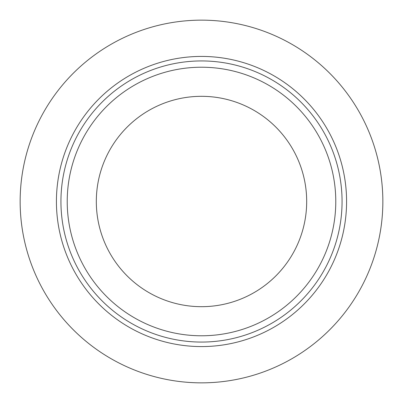 <?xml version="1.0" encoding="UTF-8"?>
<svg xmlns="http://www.w3.org/2000/svg" width="403" height="403" viewBox="0 0 403 403"><rect width="100%" height="100%" fill="white"/><g stroke="black" fill="none" stroke-linecap="round" stroke-linejoin="round"><path stroke-width="0.6" d="M96.317 201.5A105.183 105.183 0 0 0 201.5 306.683A105.183 105.183 0 0 0 306.683 201.5A105.183 105.183 0 0 0 201.5 96.317A105.183 105.183 0 0 0 96.317 201.5M20.15 201.5A181.35 181.35 0 0 1 201.5 20.15A181.35 181.35 0 0 1 382.85 201.5A181.35 181.35 0 0 1 201.5 382.85A181.35 181.35 0 0 1 20.15 201.5A181.35 181.35 0 0 0 201.5 382.85A181.35 181.35 0 0 0 382.85 201.5M60.939 201.5A140.561 140.561 0 0 1 201.5 60.939A140.561 140.561 0 0 1 342.061 201.5A140.561 140.561 0 0 1 201.5 342.061A140.561 140.561 0 0 1 60.939 201.5M335.78 201.5A134.28 134.28 0 0 0 201.5 67.22A134.28 134.28 0 0 0 67.22 201.5A134.28 134.28 0 0 0 201.5 335.78A134.28 134.28 0 0 0 335.78 201.5M346.58 201.5A145.08 145.08 0 0 0 201.5 56.42A145.08 145.08 0 0 0 56.42 201.5A145.08 145.08 0 0 0 201.5 346.58A145.08 145.08 0 0 0 346.58 201.5"/></g></svg>
